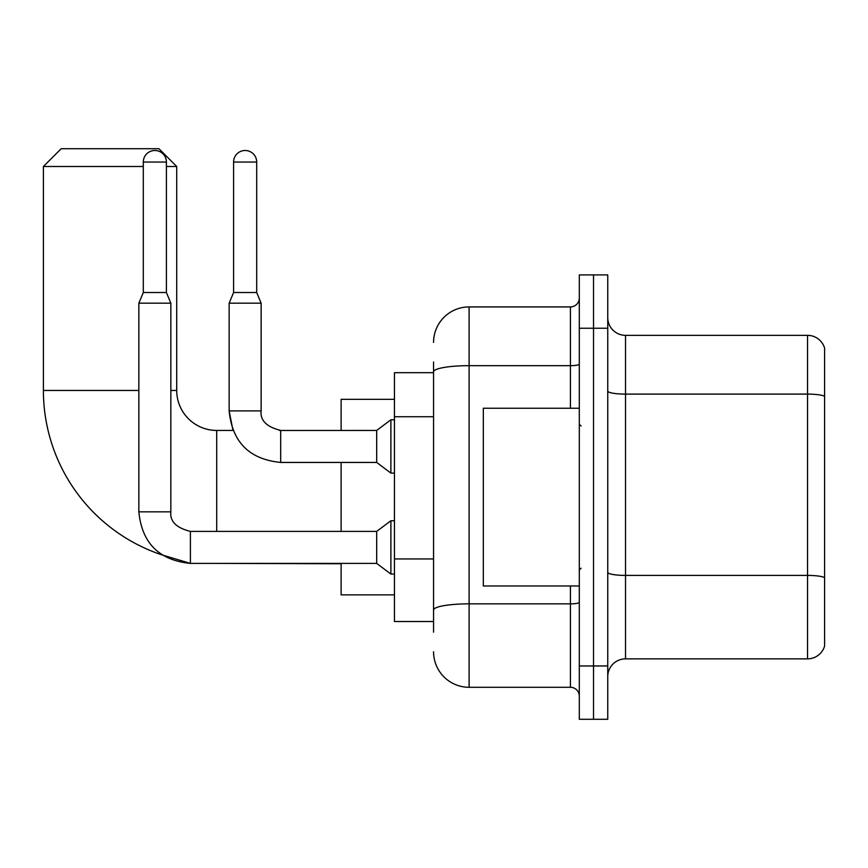 <?xml version="1.0" encoding="UTF-8"?>
<svg xmlns="http://www.w3.org/2000/svg" width="868" height="868" viewBox="0 0 868 868"><rect width="100%" height="100%" fill="white"/><g stroke="black" fill="none" stroke-linecap="round" stroke-linejoin="round"><path stroke-width="1.3" d="M433.555 372.676L394.452 372.676L394.452 621.521L433.555 621.521M433.555 632.186L433.555 362.01M579.303 665.962L579.303 719.29L593.528 719.29L593.528 665.962L593.528 719.29L607.752 719.29L607.752 665.962L593.528 665.962L593.528 328.245L593.528 665.962L579.303 665.962L579.303 328.245L593.528 328.245L593.528 274.917L593.528 328.245L607.752 328.245L607.752 665.962M607.752 328.245L607.752 274.917L579.303 274.917L579.303 328.245M433.555 342.459A35.545 35.545 0 0 1 469.1 306.914L469.1 687.293L570.417 687.293L570.417 585.976M469.1 306.914L570.417 306.914A8.886 8.886 0 0 0 579.303 298.028M433.555 406.072L433.555 371.84A35.545 6.174 180 0 1 469.1 365.667L570.417 365.667L570.417 306.914M579.303 696.179A8.886 8.886 0 0 0 570.417 687.293M469.1 687.293A35.545 35.545 0 0 1 433.555 651.738M607.752 676.628A17.772 17.772 0 0 1 625.524 658.855L807.533 658.855L807.533 335.352L625.524 335.352A17.772 17.772 0 0 1 607.752 317.579A17.772 17.772 0 0 0 625.524 335.352L625.524 658.855M824.6 348.144A17.772 17.772 0 0 0 807.533 335.352A17.772 17.772 0 0 1 824.6 348.144L824.6 646.052A17.772 17.772 0 0 1 807.533 658.855M190.396 531.433L190.396 563.397L162.066 554.923A173.307 173.307 0 0 1 43.4 390.448L43.4 166.493L61.172 148.71L158.931 148.71L176.714 166.493L166.406 166.493M216.707 531.4L216.707 430.441A39.993 39.993 0 0 1 176.714 390.448L176.714 166.493M143.296 166.493L43.4 166.493M341.124 462.438L341.124 531.4M341.124 563.397L341.124 594.862L394.452 594.862M394.452 399.334L341.124 399.334L341.124 430.441M166.406 292.516L143.296 292.516L143.296 162.045A11.555 11.555 0 0 1 154.851 150.489A11.555 11.555 0 0 1 166.406 162.045L166.406 292.516L170.844 303.182L170.844 511.849C169.77 521.332 176.291 527.852 190.396 531.4C176.291 527.852 169.77 521.332 170.844 511.849C169.77 521.332 176.291 527.852 190.396 531.4C176.291 527.852 169.77 521.332 170.844 511.849C169.77 521.332 176.291 527.852 190.396 531.4L376.679 531.4L376.679 563.397L190.396 563.397L162.066 554.923L190.396 563.397C159.126 560.305 141.94 543.129 138.847 511.849L138.847 303.182L170.844 303.182M376.679 531.4L390.893 520.746L390.893 574.063L394.452 574.063M256.7 292.516L233.59 292.516L233.59 162.045A11.555 11.555 0 0 1 245.145 150.489A11.555 11.555 0 0 1 256.7 162.045L256.7 292.516L261.138 303.182L229.141 303.182L229.141 410.889L261.105 410.889M280.689 430.474L376.679 430.441L376.679 462.438L280.689 462.438L280.689 430.441L279.583 430.441M376.679 430.441L390.893 419.776L390.893 473.103L394.452 473.103M579.303 408.231L483.324 408.231L483.324 585.976L579.303 585.976M433.555 416.738L394.452 416.738M433.555 558.938L394.452 558.938M579.303 602.305A8.886 1.541 0 0 1 570.417 603.846L469.1 603.846A35.545 6.174 180 0 0 433.555 610.02M570.417 408.231L570.417 365.667A8.886 1.541 0 0 0 579.303 364.115M824.6 396.329A17.772 3.081 180 0 0 807.533 394.105L625.524 394.105A17.772 3.081 0 0 1 607.752 391.012M824.6 577.632A17.772 3.081 180 0 0 807.533 575.408L625.524 575.408A17.772 3.081 -0 0 1 607.752 572.316M43.4 390.448L138.847 390.448M170.844 390.448L176.714 390.448M341.124 563.755L216.707 563.397M138.847 511.849C141.94 543.129 159.126 560.305 190.396 563.397C159.126 560.305 141.94 543.129 138.847 511.849C141.94 543.129 159.126 560.305 190.396 563.397C159.126 560.305 141.94 543.129 138.847 511.849L170.844 511.849M143.296 162.045L166.406 162.045M233.59 162.045L256.7 162.045M280.689 462.438C249.42 459.346 232.233 442.17 229.141 410.889C232.233 442.17 249.42 459.346 280.689 462.438C249.42 459.346 232.233 442.17 229.141 410.889C232.233 442.17 249.42 459.346 280.689 462.438C249.42 459.346 232.233 442.17 229.141 410.889L232.993 430.441L229.141 410.889L232.993 430.441L229.141 410.889L232.993 430.441L216.707 430.441M376.679 563.397L390.893 574.063M390.893 520.746L394.452 520.746M143.296 292.516L138.847 303.182M261.138 410.889C260.064 420.372 266.584 426.893 280.689 430.441C266.584 426.893 260.064 420.372 261.138 410.889C260.064 420.372 266.584 426.893 280.689 430.441C266.584 426.893 260.064 420.372 261.138 410.889C260.064 420.372 266.584 426.893 280.689 430.441C266.584 426.893 260.064 420.372 261.138 410.889C260.064 420.372 266.584 426.893 280.689 430.441C266.584 426.893 260.064 420.372 261.138 410.889C260.064 420.372 266.584 426.893 280.689 430.441C266.584 426.893 260.064 420.372 261.138 410.889L261.138 303.182M376.679 462.438L390.893 473.103M233.59 292.516L229.141 303.182M390.893 419.776L394.452 419.776M581.083 426.004L579.303 424.224M581.083 568.204L579.303 569.972"/></g></svg>
